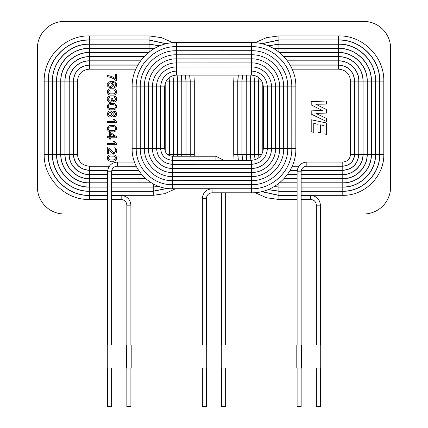 <?xml version="1.0" encoding="UTF-8"?>
<svg xmlns="http://www.w3.org/2000/svg" width="428" height="428" viewBox="0 0 428 428"><rect width="100%" height="100%" fill="white"/><g stroke="black" fill="none" stroke-linecap="round" stroke-linejoin="round"><path stroke-width="0.64" d="M114.699 143.519L113.302 141.192L114.426 141.192L116.796 143.926L116.796 144.669L107.321 144.669L107.321 143.519L114.699 143.519M110.649 133.697L110.649 136.66L114.902 136.66L110.649 133.697M109.579 137.811L107.321 137.811L107.321 136.66L109.579 136.66L109.579 132.552L110.649 132.552L116.769 136.864L116.769 137.811L110.649 137.811L110.649 139.1L109.579 139.1L109.579 137.811M111.976 126.811C107.337 126.244 106.385 131.112 111.976 130.577C117.518 131.177 116.266 125.72 111.976 126.811M114.699 121.482L113.302 119.155L114.426 119.155L116.796 121.894L116.796 122.633L107.321 122.633L107.321 121.482L114.699 121.482M110.044 112.099C107.556 113.372 107.546 114.651 110.007 115.934C112.505 114.677 112.516 113.393 110.044 112.099M111.976 103.555C118.048 102.255 118.026 111.013 111.976 109.723C106.042 110.98 105.7 102.297 111.976 103.555M114.356 96.3C119.391 96.792 115.346 105.17 112.425 100.633C109.862 106.363 103.688 96.915 109.809 96.209L109.959 97.37C104.603 98.745 112.564 104.314 111.783 98.499L112.799 98.627C112.66 103.319 118.652 98.445 114.153 97.456L114.356 96.3M111.976 90.067C107.337 89.5 106.39 94.363 111.976 93.839C117.523 94.428 116.261 88.971 111.976 90.067M114.356 86.403C117.54 85.439 114.8 81.844 112.184 82.609C114.18 85.231 113.581 86.932 110.387 87.713C107.005 86.745 106.288 84.963 108.225 82.374C110.756 81.117 113.249 81.149 115.715 82.47C117.465 84.84 117.042 86.536 114.442 87.553L114.356 86.403M107.321 75.574C110.392 75.804 113.126 76.906 115.528 78.88L115.528 74.247L116.635 74.247L116.635 80.368L115.737 80.368C113.345 78.287 110.536 77.088 107.321 76.773L107.321 75.574M320.411 214L363.65 214A26.964 26.964 0 0 0 390.614 187.036L390.614 48.364A26.964 26.964 0 0 0 363.65 21.4L214 21.4L214 42.597L214 21.4L64.35 21.4A26.964 26.964 0 0 0 37.386 48.364L37.386 187.036A26.964 26.964 0 0 0 64.35 214L107.588 214M111.633 214L126.849 214M130.893 214L202.348 214M206.392 214L214 214L214 192.803L214 214L221.608 214M214 156.231L214 75.103L214 156.231M114.067 147.687C116.812 148.511 117.47 150.26 116.042 152.93L113.056 153.492C111.783 153.197 109.151 149.276 108.428 149.088L108.428 153.743L107.321 153.743L107.321 147.467C109.514 148.457 111.339 149.961 112.799 151.983C115.619 154.433 117.261 148.762 113.934 148.891L114.067 147.687M111.976 88.864C118.053 87.563 118.026 96.311 111.976 95.032C106.016 96.252 105.711 87.612 111.976 88.864M112.441 112.708C114.388 110.499 115.838 110.927 116.796 113.998C115.881 117.047 114.431 117.502 112.441 115.357C110.119 118.026 108.364 117.582 107.166 114.019C108.509 110.413 110.269 109.975 112.441 112.708M111.976 125.607C118.091 124.286 117.951 133.108 111.976 131.781C106.01 132.985 105.716 124.355 111.976 125.607M111.976 154.989C118.048 153.689 118.026 162.442 111.976 161.153C106.042 162.415 105.7 153.732 111.976 154.989M111.976 156.188C107.99 155.102 106.091 160.34 111.976 159.96C118.058 159.954 116.368 155.589 111.976 156.188M110.387 82.786C107.508 84.043 107.487 85.284 110.317 86.515C113.013 85.338 113.04 84.091 110.387 82.786M111.976 104.753C107.99 103.667 106.091 108.905 111.976 108.525C118.058 108.525 116.368 104.154 111.976 104.753M114.404 112.478C112.446 113.441 112.425 114.469 114.335 115.56C116.272 114.56 116.298 113.532 114.404 112.478M316.367 214L301.151 214M297.107 214L225.652 214M326.612 121.557L311.204 114.099L311.204 110.879L322.471 110.52L311.204 104.908L311.204 101.645L326.612 100.997L326.612 104.106L315.832 104.25L326.612 109.627L326.612 113.051L315.944 113.415L326.612 118.481L326.612 121.557M311.204 131.797L311.204 119.781L326.612 122.991L326.612 134.403L324.05 133.857L324.05 125.618L320.54 124.848L320.54 132.841L317.967 132.3L317.967 124.297L313.772 123.392L313.772 132.338L311.204 131.797M126.538 344.968L131.203 344.968L131.203 368.08L126.538 368.08L126.538 344.968M107.588 344.968L107.588 171.789C108.166 165.882 111.408 162.64 117.315 162.062L134.504 162.062M126.849 368.08L126.849 406.6L130.893 406.6L130.893 368.08M135.853 69.165L89.388 69.165C82.133 69.871 78.153 73.851 77.447 81.106L77.447 154.294C78.153 161.549 82.133 165.529 89.388 166.235L109.327 166.235M116.116 166.235L136.27 166.235M165.208 151.368L165.208 83.342M137.944 64.992L89.388 64.992C79.603 65.949 74.231 71.321 73.274 81.106L73.274 154.294C74.231 164.079 79.603 169.451 89.388 170.408L107.685 170.408M111.804 170.408L138.635 170.408M173.335 156.231L173.426 154.294L169.381 154.294L169.328 155.605M169.381 154.294L169.381 81.106L169.092 77.682M140.641 60.819L89.388 60.819C78.549 60.541 68.822 70.267 69.101 81.106L69.101 154.294C68.822 165.133 78.549 174.859 89.388 174.581L107.588 174.581M111.633 174.581L141.743 174.581M177.524 156.231L177.599 154.294L173.554 154.294L173.463 156.231M173.554 154.294L173.554 81.106L172.933 75.638M144.086 56.646L89.388 56.646C76.318 56.309 64.591 68.036 64.928 81.106L64.928 154.294C64.591 167.364 76.318 179.091 89.388 178.754L107.588 178.754M111.633 178.754L145.857 178.754M181.707 156.231L181.772 154.294L177.727 154.294L177.652 156.231M177.727 154.294L177.727 81.106L177.09 75.103M149.094 52.473L89.388 52.473C74.087 52.077 60.359 65.805 60.755 81.106L60.755 154.294C60.359 169.595 74.087 183.323 89.388 182.927L107.588 182.927M111.633 182.927L151.555 182.927M185.886 156.231L185.945 154.294L181.9 154.294L181.836 156.231M181.9 154.294L181.9 81.106L181.344 75.103M159.799 45.844L149.094 44.255L149.094 48.3L154.048 48.674M149.094 48.3L89.388 48.3C71.856 47.85 56.132 63.574 56.582 81.106L56.582 154.294C56.132 171.826 71.856 187.55 89.388 187.1L107.588 187.1M111.633 187.1L153.267 187.1L159.28 186.544M190.064 156.231L190.118 154.294L186.073 154.294L186.014 156.231M186.073 154.294L186.073 81.106L185.581 75.103M166.171 43.806L149.094 40.082L149.094 44.127L159.986 45.769M149.094 44.127L89.388 44.127C69.63 43.619 51.9 61.348 52.409 81.106L52.409 154.294C51.9 174.052 69.63 191.781 89.388 191.273L107.588 191.273M111.633 191.273L153.267 191.273L167.471 188.438M194.242 156.231L194.291 154.294L190.246 154.294L190.198 156.231M190.246 154.294L190.246 81.106L189.807 75.103M172.976 42.73L161.511 37.648L149.094 35.909L149.094 39.954L166.374 43.758M149.094 39.954L89.388 39.954C67.399 39.387 47.669 59.118 48.236 81.106L48.236 154.294C47.669 176.282 67.399 196.013 89.388 195.446L107.588 195.446M111.633 195.446L121.167 195.446C127.073 196.024 130.315 199.266 130.893 205.173L130.893 344.968M107.278 344.968L111.943 344.968L111.943 368.08L107.278 368.08L107.278 344.968M107.588 368.08L107.588 406.6L111.633 406.6L111.633 368.08M316.057 344.968L320.722 344.968L320.722 368.08L316.057 368.08L316.057 344.968M297.107 344.968L297.107 171.789C297.685 165.882 300.927 162.64 306.833 162.062L342.785 162.062C347.504 161.602 350.093 159.013 350.553 154.294L350.553 81.106C349.847 73.851 345.867 69.871 338.612 69.165L292.147 69.165M316.367 368.08L316.367 406.6L320.411 406.6L320.411 368.08M292.147 166.235L298.846 166.235M305.635 166.235L342.785 166.235C350.04 165.529 354.02 161.549 354.726 154.294L354.726 81.106C353.769 71.321 348.397 65.949 338.612 64.992L290.056 64.992M262.792 83.342L262.792 152.058M290.056 170.408L297.203 170.408M301.323 170.408L342.785 170.408C352.57 169.451 357.942 164.079 358.899 154.294L358.899 81.106C359.178 70.267 349.451 60.541 338.612 60.819L287.359 60.819M255.19 75.676L254.574 81.106L258.619 81.106L258.908 77.682M258.619 81.106L258.619 154.294L258.908 157.718M287.359 174.581L297.107 174.581M301.151 174.581L342.785 174.581C353.624 174.859 363.351 165.133 363.072 154.294L363.072 81.106C363.409 68.036 351.682 56.309 338.612 56.646L283.914 56.646M251.038 75.103L250.401 81.106L254.446 81.106L255.067 75.638M254.446 81.106L254.446 154.294L255.067 159.762M283.914 178.754L297.107 178.754M301.151 178.754L342.785 178.754C355.855 179.091 367.582 167.364 367.245 154.294L367.245 81.106C367.641 65.805 353.913 52.077 338.612 52.473L278.906 52.473M246.785 75.103L246.228 81.106L250.273 81.106L250.91 75.103M250.273 81.106L250.273 154.294L250.91 160.297M279.436 182.927L297.107 182.927M301.151 182.927L342.785 182.927C358.086 183.323 371.814 169.595 371.418 154.294L371.418 81.106C371.868 63.574 356.144 47.85 338.612 48.3L278.906 48.3L273.952 48.674M242.548 75.103L242.055 81.106L246.1 81.106L246.656 75.103M246.1 81.106L246.1 154.294L246.656 160.297M268.201 189.556L278.906 191.145L278.906 187.1L273.952 186.726M278.906 187.1L297.107 187.1M301.151 187.1L342.785 187.1C360.317 187.55 376.041 171.826 375.591 154.294L375.591 81.106C376.1 61.348 358.37 43.619 338.612 44.127L278.906 44.127L268.014 45.769M238.326 75.103L237.882 81.106L241.927 81.106L242.419 75.103M241.927 81.106L241.927 154.294L242.419 160.297M261.829 191.594L278.906 195.318L278.906 191.273L268.014 189.631M278.906 191.273L297.107 191.273M301.151 191.273L342.785 191.273C362.543 191.781 380.273 174.052 379.764 154.294L379.764 81.106C380.332 59.118 360.601 39.387 338.612 39.954L278.906 39.954L261.626 43.758M234.111 75.103L233.709 81.106L237.754 81.106L238.193 75.103M237.754 81.106L237.754 154.294L238.193 160.297M255.024 192.67L266.489 197.752L278.906 199.491L278.906 195.446L261.626 191.642M278.906 195.446L297.107 195.446M301.151 195.446L310.685 195.446C316.592 196.024 319.834 199.266 320.411 205.173L320.411 344.968M296.797 344.968L301.462 344.968L301.462 368.08L296.797 368.08L296.797 344.968M297.107 368.08L297.107 406.6L301.151 406.6L301.151 368.08M202.037 344.968L206.703 344.968L206.703 368.08L202.037 368.08L202.037 344.968M223.833 160.297L215.926 156.231L215.926 160.275L216.418 160.297M164.662 148.516L160.618 148.516C161.297 155.669 165.224 159.596 172.377 160.297L251.557 160.297C258.71 159.596 262.637 155.669 263.338 148.516L263.338 86.884C262.637 79.731 258.71 75.804 251.557 75.103L176.443 75.103C169.29 75.804 165.363 79.731 164.662 86.884L164.662 148.516C165.117 153.203 167.69 155.776 172.377 156.231L215.926 156.231M225.652 192.803L225.652 344.968M202.348 368.08L202.348 406.6L206.392 406.6L206.392 368.08M172.377 156.231L172.377 160.275C165.235 159.58 161.313 155.658 160.618 148.516L160.596 86.884L132.156 86.884C131.546 63.221 152.775 41.987 176.443 42.597L251.557 42.597C275.22 41.987 296.454 63.216 295.844 86.884L295.844 148.516C296.454 172.179 275.225 193.413 251.557 192.803L212.074 192.803C208.623 193.14 206.729 195.034 206.392 198.485L206.392 344.968M176.443 75.103L176.443 71.059C166.818 71.979 161.538 77.259 160.596 86.884C161.554 77.27 166.829 71.995 176.443 71.059L251.557 71.037L251.557 42.597M263.338 86.884L267.382 86.884C266.462 77.259 261.182 71.979 251.557 71.037C261.171 71.995 266.446 77.27 267.382 86.884L267.404 148.516L295.844 148.516M251.557 160.297L251.557 164.341C261.182 163.421 266.462 158.141 267.404 148.516C266.446 158.13 261.171 163.405 251.557 164.341L172.377 164.363L172.377 188.737C150.886 189.294 131.605 170.012 132.156 148.516L132.156 86.884M164.662 86.884L160.618 86.884L160.618 148.516L156.552 148.516C157.472 158.141 162.752 163.421 172.377 164.363C162.763 163.405 157.488 158.13 156.552 148.516L156.53 86.884C156.279 76.259 165.813 66.72 176.443 66.993C165.802 66.698 156.257 76.243 156.53 86.884L156.552 148.516L152.486 148.516C152.191 159.157 161.736 168.702 172.377 168.429C161.747 168.68 152.213 159.146 152.486 148.516L152.464 86.884C152.154 74.081 163.64 62.595 176.443 62.927C163.63 62.574 152.133 74.071 152.464 86.884L152.486 148.516L148.42 148.516C148.067 161.329 159.564 172.826 172.377 172.495C159.574 172.805 148.088 161.313 148.42 148.516L148.398 86.884C148.035 71.909 161.468 58.476 176.443 58.861C161.458 58.454 148.013 71.899 148.398 86.884L148.42 148.516L144.354 148.516C143.947 163.501 157.392 176.946 172.377 176.561C157.402 176.924 143.969 163.491 144.354 148.516L144.332 86.884C143.91 69.737 159.296 54.351 176.443 54.795C159.286 54.329 143.888 69.727 144.332 86.884L144.354 148.516L140.288 148.516C139.822 165.673 155.22 181.071 172.377 180.627C155.23 181.049 139.844 165.663 140.288 148.516L140.266 86.884C139.79 67.565 157.124 50.231 176.443 50.729C157.113 50.21 139.769 67.554 140.266 86.884L140.288 148.516L136.222 148.516C135.703 167.846 153.047 185.19 172.377 184.693C153.058 185.169 135.724 167.84 136.222 148.516L136.2 86.884C135.665 65.393 154.947 46.112 176.443 46.663C154.941 46.085 135.644 65.382 136.2 86.884L136.222 148.516L132.156 148.516M251.557 75.103L251.557 71.059L176.443 71.059L176.443 66.993L251.557 66.971C262.187 66.72 271.721 76.254 271.448 86.884C271.743 76.243 262.198 66.698 251.557 66.971L176.443 66.993L176.443 62.927L251.557 62.905C264.36 62.595 275.846 74.081 275.514 86.884C275.867 74.071 264.37 62.574 251.557 62.905L176.443 62.927L176.443 58.861L251.557 58.839C266.532 58.476 279.966 71.909 279.58 86.884C279.987 71.899 266.542 58.454 251.557 58.839L176.443 58.861L176.443 54.795L251.557 54.773C268.704 54.351 284.09 69.737 283.646 86.884C284.112 69.727 268.714 54.329 251.557 54.773L176.443 54.795L176.443 50.729L251.557 50.707C270.876 50.231 288.21 67.56 287.712 86.884C288.231 67.554 270.887 50.21 251.557 50.707L176.443 50.729L176.443 46.663L251.557 46.641C273.048 46.106 292.329 65.388 291.778 86.884C292.356 65.382 273.059 46.085 251.557 46.641L176.443 46.663L176.443 42.597M263.338 148.516L267.382 148.516L267.382 86.884L271.448 86.884L271.47 148.516C271.721 159.141 262.187 168.68 251.557 168.407C262.198 168.702 271.743 159.157 271.47 148.516L271.448 86.884L275.514 86.884L275.536 148.516C275.846 161.319 264.36 172.805 251.557 172.473C264.37 172.826 275.867 161.329 275.536 148.516L275.514 86.884L279.58 86.884L279.602 148.516C279.966 163.491 266.532 176.924 251.557 176.539C266.542 176.946 279.987 163.501 279.602 148.516L279.58 86.884L283.646 86.884L283.668 148.516C284.09 165.663 268.704 181.049 251.557 180.605C268.714 181.071 284.112 165.673 283.668 148.516L283.646 86.884L287.712 86.884L287.734 148.516C288.21 167.835 270.876 185.169 251.557 184.671C270.887 185.19 288.231 167.846 287.734 148.516L287.712 86.884L291.778 86.884L291.8 148.516C292.335 170.007 273.053 189.288 251.557 188.737C273.059 189.315 292.356 170.018 291.8 148.516L291.778 86.884L295.844 86.884M215.926 160.275L172.377 160.275L172.377 164.341L251.557 164.341L251.557 168.407L172.377 168.429L251.557 168.407L251.557 172.473L172.377 172.495L251.557 172.473L251.557 176.539L172.377 176.561L251.557 176.539L251.557 180.605L172.377 180.627L251.557 180.605L251.557 184.671L172.377 184.693L251.557 184.671L251.557 188.737L212.074 188.759L212.074 192.803M206.392 198.485L202.348 198.485C202.926 192.579 206.168 189.337 212.074 188.759M221.297 344.968L225.963 344.968L225.963 368.08L221.297 368.08L221.297 344.968M221.608 368.08L221.608 406.6L225.652 406.6L225.652 368.08M107.588 171.789L111.633 171.789C111.97 168.338 113.864 166.444 117.315 166.107L117.315 162.062M137.875 65.12L89.388 65.12L89.388 69.165M89.388 65.12C79.678 66.067 74.349 71.396 73.402 81.106L77.447 81.106M73.402 81.106L73.402 154.294L77.447 154.294M73.402 154.294C74.349 164.004 79.678 169.333 89.388 170.28L89.388 166.235M169.204 155.546L169.253 154.294L167.268 154.294M169.253 154.294L169.253 81.106L166.176 81.106M140.544 60.947L89.388 60.947L89.388 64.992M89.388 60.947C78.618 60.669 68.951 70.331 69.229 81.106L73.274 81.106M69.229 81.106L69.229 154.294L73.274 154.294M69.229 154.294C68.951 165.064 78.613 174.731 89.388 174.453L89.388 170.408M173.426 154.294L173.426 81.106L169.381 81.106M143.969 56.774L89.388 56.774L89.388 60.819M89.388 56.774C76.387 56.437 64.719 68.1 65.056 81.106L69.101 81.106M65.056 81.106L65.056 154.294L69.101 154.294M65.056 154.294C64.719 167.294 76.382 178.963 89.388 178.626L89.388 174.581M177.599 154.294L177.599 81.106L173.554 81.106M148.404 52.601L89.388 52.601L89.388 56.646M89.388 52.601C74.156 52.211 60.492 65.875 60.883 81.106L64.928 81.106M60.883 81.106L60.883 154.294L64.928 154.294M60.883 154.294C60.492 169.525 74.156 183.189 89.388 182.799L89.388 178.754M181.772 154.294L181.772 81.106L177.727 81.106M153.871 48.781L149.094 48.428L149.094 52.05M149.094 48.428L89.388 48.428L89.388 52.473M89.388 48.428C71.925 47.979 56.261 63.644 56.71 81.106L60.755 81.106M56.71 81.106L56.71 154.294L60.755 154.294M56.71 154.294C56.261 171.751 71.925 187.421 89.388 186.972L89.388 182.927M111.633 186.972L153.267 186.972L153.267 183.906M185.945 154.294L185.945 81.106L181.9 81.106M149.094 44.255L89.388 44.255L89.388 48.3M89.388 44.255C69.7 43.747 52.029 61.413 52.537 81.106L56.582 81.106M52.537 81.106L52.537 154.294L56.582 154.294M52.537 154.294C52.029 173.982 69.694 191.653 89.388 191.145L89.388 187.1M111.633 191.145L153.267 191.145L153.267 187.1M190.118 154.294L190.118 81.106L186.073 81.106M149.094 40.082L89.388 40.082L89.388 44.127M89.388 40.082C67.469 39.515 47.797 59.182 48.364 81.106L52.409 81.106M48.364 81.106L48.364 154.294L52.409 154.294M48.364 154.294C47.797 176.213 67.463 195.885 89.388 195.318L89.388 191.273M111.633 195.318L153.267 195.318L153.267 191.273M194.291 154.294L194.291 81.106L190.246 81.106M149.094 35.909L89.388 35.909L89.388 39.954M89.388 35.909C65.238 35.289 43.57 56.956 44.191 81.106L48.236 81.106M44.191 81.106L44.191 154.294L48.236 154.294M44.191 154.294C43.57 178.444 65.233 200.111 89.388 199.491L89.388 195.446M111.633 199.491L121.167 199.491L121.167 195.446M121.167 199.491C124.618 199.828 126.511 201.722 126.849 205.173L130.893 205.173M297.107 171.789L301.151 171.789C301.489 168.338 303.382 166.444 306.833 166.107L306.833 162.062M306.833 166.107L342.785 166.107L342.785 162.062M342.785 166.107C349.96 165.406 353.897 161.468 354.598 154.294L350.553 154.294M354.598 154.294L354.598 81.106L350.553 81.106M354.598 81.106C353.651 71.396 348.322 66.067 338.612 65.12L338.612 69.165M301.355 170.28L342.785 170.28L342.785 166.235M342.785 170.28C352.495 169.333 357.824 164.004 358.771 154.294L354.726 154.294M358.771 154.294L358.771 81.106L354.726 81.106M358.771 81.106C359.049 70.336 349.387 60.669 338.612 60.947L338.612 64.992M259.026 77.773L258.747 81.106L261.824 81.106M258.747 81.106L258.747 154.294L261.824 154.294M301.151 174.453L342.785 174.453L342.785 170.408M342.785 174.453C353.555 174.731 363.222 165.069 362.944 154.294L358.899 154.294M362.944 154.294L362.944 81.106L358.899 81.106M362.944 81.106C363.281 68.106 351.618 56.437 338.612 56.774L338.612 60.819M254.574 81.106L254.574 154.294L258.619 154.294M301.151 178.626L342.785 178.626L342.785 174.581M342.785 178.626C355.786 178.963 367.454 167.3 367.117 154.294L363.072 154.294M367.117 154.294L367.117 81.106L363.072 81.106M367.117 81.106C367.508 65.875 353.844 52.211 338.612 52.601L338.612 56.646M250.401 81.106L250.401 154.294L254.446 154.294M301.151 182.799L342.785 182.799L342.785 178.754M342.785 182.799C358.017 183.189 371.681 169.531 371.29 154.294L367.245 154.294M371.29 154.294L371.29 81.106L367.245 81.106M371.29 81.106C371.739 63.644 356.075 47.979 338.612 48.428L338.612 52.473M338.612 48.428L278.906 48.428L278.906 52.05M246.228 81.106L246.228 154.294L250.273 154.294M274.129 186.619L278.906 186.972L278.906 183.35M301.151 186.972L342.785 186.972L342.785 182.927M342.785 186.972C360.248 187.421 375.912 171.756 375.463 154.294L371.418 154.294M375.463 154.294L375.463 81.106L371.418 81.106M375.463 81.106C375.971 61.418 358.306 43.747 338.612 44.255L338.612 48.3M338.612 44.255L278.906 44.255L278.906 48.3M242.055 81.106L242.055 154.294L246.1 154.294M301.151 191.145L342.785 191.145L342.785 187.1M342.785 191.145C362.473 191.653 380.144 173.987 379.636 154.294L375.591 154.294M379.636 154.294L379.636 81.106L375.591 81.106M379.636 81.106C380.203 59.187 360.536 39.515 338.612 40.082L338.612 44.127M338.612 40.082L278.906 40.082L278.906 44.127M237.882 81.106L237.882 154.294L241.927 154.294M301.151 195.318L342.785 195.318L342.785 191.273M342.785 195.318C364.704 195.885 384.376 176.218 383.809 154.294L379.764 154.294M383.809 154.294L383.809 81.106L379.764 81.106M383.809 81.106C384.43 56.956 362.767 35.289 338.612 35.909L338.612 39.954M338.612 35.909L278.906 35.909L278.906 39.954M233.709 81.106L233.709 154.294L237.754 154.294M301.151 199.491L310.685 199.491L310.685 195.446M310.685 199.491C314.136 199.828 316.03 201.722 316.367 205.173L320.411 205.173M172.377 188.737L251.557 188.737L251.557 192.803M117.315 166.107L136.206 166.107M111.633 171.789L111.633 344.968M165.08 151.02L165.08 83.776M89.388 170.28L107.706 170.28M111.836 170.28L138.554 170.28M169.253 81.106L168.974 77.773M89.388 174.453L107.588 174.453M111.633 174.453L141.636 174.453M173.426 81.106L172.81 75.676M89.388 178.626L107.588 178.626M111.633 178.626L145.707 178.626M177.599 81.106L176.962 75.103M89.388 182.799L107.588 182.799M111.633 182.799L151.341 182.799M181.772 81.106L181.215 75.103M89.388 186.972L107.588 186.972M153.267 186.972L159.034 186.458M185.945 81.106L185.452 75.103M89.388 191.145L107.588 191.145M153.267 191.145L167.214 188.406M190.118 81.106L189.674 75.103M89.388 195.318L107.588 195.318M153.267 195.318L164.887 193.638L175.55 188.737M194.291 81.106L193.889 75.103M89.388 199.491L107.588 199.491M126.849 205.173L126.849 344.968M301.151 171.789L301.151 344.968M338.612 65.12L290.125 65.12M262.92 83.776L262.92 151.624M290.125 170.28L297.225 170.28M338.612 60.947L287.455 60.947M258.747 154.294L259.026 157.627M287.455 174.453L297.107 174.453M338.612 56.774L284.031 56.774M254.574 154.294L255.19 159.724M284.031 178.626L297.107 178.626M338.612 52.601L279.591 52.601M250.401 154.294L251.038 160.297M279.596 182.799L297.107 182.799M278.906 48.428L274.129 48.781M246.228 154.294L246.785 160.297M278.906 186.972L297.107 186.972M278.906 44.255L268.201 45.844M242.055 154.294L242.548 160.297M278.906 191.145L297.107 191.145M278.906 40.082L261.829 43.806M237.882 154.294L238.326 160.297M278.906 195.318L297.107 195.318M278.906 35.909L266.489 37.648L255.024 42.73M233.709 154.294L234.111 160.297M278.906 199.491L297.107 199.491M316.367 205.173L316.367 344.968M221.608 192.803L221.608 344.968M202.348 198.485L202.348 344.968"/></g></svg>
